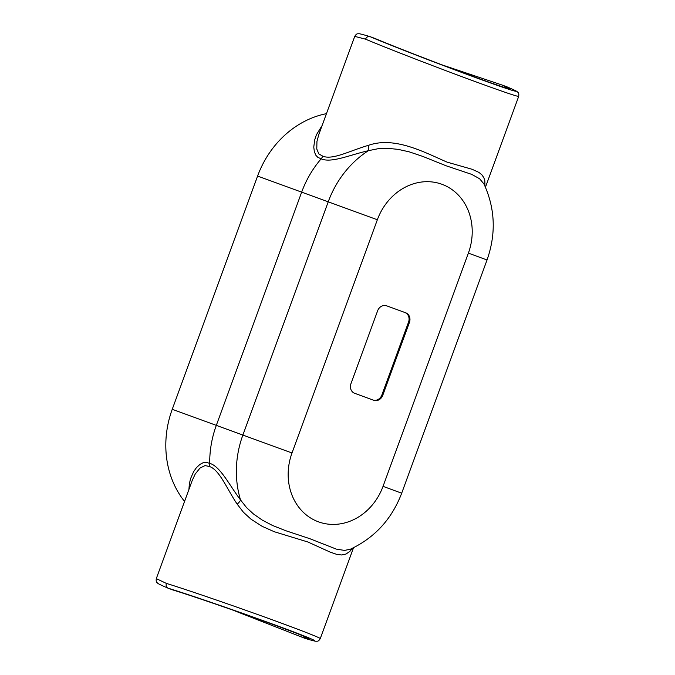 <?xml version="1.0" encoding="UTF-8"?>
<svg xmlns="http://www.w3.org/2000/svg" width="675" height="675" viewBox="0 0 675 675"><rect width="100%" height="100%" fill="white"/><g stroke="black" fill="none" stroke-linecap="round" stroke-linejoin="round"><path stroke-width="1.01" d="M300.181 636.609L308.872 638.71C308.467 637.715 285.593 628.898 254.804 617.861C224.049 606.833 189.43 595.038 172.96 589.984L168.227 588.246C188.781 594.489 239.153 611.82 275.594 625.185C312.348 638.643 326.109 644.819 304.914 638.339L232.318 609.896M502.04 85.016L506.773 86.754C527.158 95.42 512.696 91.176 475.943 77.692C439.493 64.344 389.829 45.09 370.086 36.661L374.819 38.391C390.682 45.115 424.777 58.438 455.397 69.888C486.051 81.354 509.178 89.421 510.055 88.957L502.04 85.016L442.682 65.104M188.924 489.468L189.346 483.857L190.578 478.617L193.573 471.766L196.332 467.783L199.918 464.408L202.905 462.831L206.145 462.35L209.714 463.345A95.774 83.607 -70 0 1 216.329 425.343L301.674 192.113A95.774 83.607 -70 0 1 321.148 158.828L317.798 157.309L315.917 155.334L314.348 151.774L313.774 147.057L314.685 139.944L316.398 134.797L322.093 125.567M184.545 501.441A93.133 81.295 -70 0 1 172.243 409.295L292.005 452.984L377.35 219.755A55.536 48.473 -70 0 1 441.948 184.283A55.536 48.473 -70 0 1 468.382 253.117L487.038 259.976C496.209 233.862 495.197 208.541 483.983 184.013L479.638 178.782L471.766 174.395L446.2 165.814L422.854 156.431L409.126 151.816L398.022 149.352L387.863 148.348L377.933 148.745L368.356 150.694C349.718 154.946 331.265 163.308 321.148 158.828A7.788 6.801 110 0 0 322.726 156.119C332.471 160.405 350.722 150.365 368.474 145.336C394.748 136.021 424.777 152.499 447.036 162.11L472.12 169.29L478.929 172.403L481.79 174.724L483.832 177.635L484.869 180.951L484.903 185.979M172.243 409.295L257.588 176.065A93.133 81.295 -70 0 1 326.455 113.662M322.726 156.119L318.853 153.942L316.777 148.989L316.946 141.472L318.769 134.654L354.738 36.383L365.529 39.158C385.72 47.748 438.548 68.175 476.347 82.004C503.212 91.817 517.328 96.609 518.695 96.382L518.695 96.373M352.316 548.319L349.945 551.298L346.03 554.04L341.55 554.968L336.884 554.428L330.303 552.175L307.943 542.017L274.269 531.723L262.178 526.348L251.075 519.235L243.405 512.241L237.17 504.141C226.859 488.877 219.409 469.454 209.174 466.433L205.048 465.581L199.977 468.096L195.235 474.019L192.265 480.338L156.305 578.618L166.371 583.403C165.755 585.613 166.328 587.216 168.083 588.195L168.227 588.246M353.523 547.729L320.262 638.617C320.65 637.824 294.654 627.801 259.335 615.127C224.049 602.471 184.393 588.929 166.371 583.403M370.086 36.661L369.925 36.602C367.951 36.222 366.491 37.074 365.529 39.158M377.629 310.778L350.958 383.662A7.762 6.775 -70 0 0 354.645 393.28L373.731 400.275A7.762 6.775 -70 0 1 373.731 400.275A7.762 6.775 -70 0 0 382.759 395.322L409.43 322.439A7.762 6.775 -70 0 0 405.734 312.812L386.657 305.826A7.762 6.775 -70 0 1 386.657 305.826L386.657 305.826A7.762 6.775 -70 0 0 377.629 310.778M386.513 305.775L404.848 312.491A7.762 6.775 -70 0 1 408.544 322.11L381.873 394.993A7.762 6.775 -70 0 1 372.98 400.005M209.174 466.433A7.788 6.801 -70 0 0 209.714 463.345C220.286 466.383 229.002 484.616 240.545 499.964L246.578 507.608L253.412 513.928L262.313 520.113L272.337 525.386L285.896 530.761L309.724 538.658L336.369 549.129L344.512 550.412L350.409 549.197M237.17 504.141A7.762 2.767 145.4 0 0 240.545 499.964A94.323 82.342 -70 0 1 242.882 435.021L328.236 201.791A94.323 82.342 -70 0 1 368.356 150.694A7.762 2.759 -105.2 0 0 368.474 145.336M257.588 176.065L377.35 219.755M381.873 394.993L382.759 395.322M408.544 322.11L409.43 322.439M404.848 312.491L405.734 312.812M292.005 452.984A55.536 48.473 -70 0 0 318.431 521.817A55.536 48.473 -70 0 0 383.037 486.346L401.684 493.206L487.038 259.976M383.037 486.346L468.382 253.117M485.452 187.22L518.695 96.382C518.982 94.07 518.737 92.745 517.961 92.407L517.328 91.792C516.839 91.479 517.683 91.463 506.917 86.805M168.083 588.195C157.317 583.538 158.161 583.521 157.672 583.208L157.039 582.592C156.262 582.255 156.018 580.93 156.305 578.618M369.925 36.602C358.779 33.269 359.294 33.817 358.729 33.75L357.834 33.817C356.889 33.683 355.86 34.535 354.738 36.383M350.359 549.214L350.384 549.205C374.735 537.73 391.846 519.058 401.684 493.206M305.075 638.398C316.221 641.731 315.706 641.183 316.271 641.25L317.166 641.183C318.111 641.317 319.14 640.465 320.262 638.617"/></g></svg>
